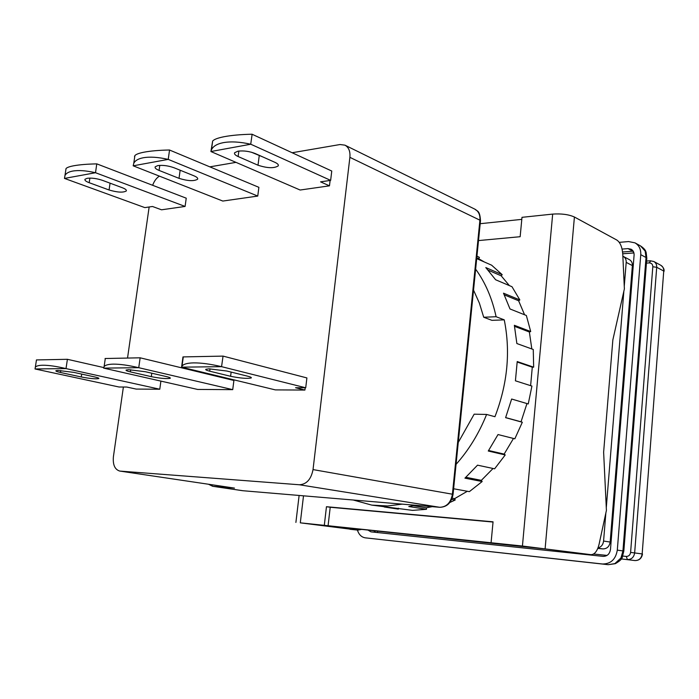 <?xml version="1.0" encoding="UTF-8"?>
<svg xmlns="http://www.w3.org/2000/svg" width="699" height="699" viewBox="0 0 699 699"><rect width="100%" height="100%" fill="white"/><g stroke="black" fill="none" stroke-linecap="round" stroke-linejoin="round"><path stroke-width="1.05" d="M598.003 547.894C601.21 547.02 603.071 544.739 603.578 541.052L605.858 512.979M606.286 507.701L623.858 291.238M624.259 286.249L626.199 262.378C626.321 259.609 625.334 257.616 623.22 256.393L622.861 256.227M623.22 256.393L629.397 259.652C631.503 260.867 632.499 262.85 632.377 265.594L626.199 262.378M603.578 541.052L610.166 542.048L632.377 265.594M610.166 542.048C609.379 546.574 606.95 548.864 602.861 548.907L597.881 548.208M597.802 548.4L602.861 548.907M622.066 249.089L628.034 248.608L631.162 249.237C633.233 250.469 634.211 252.444 634.089 255.17L610.48 549.44C609.685 554.027 607.221 556.343 603.088 556.369L370.951 531.86L368.12 530.165M619.262 242.352L628.602 241.566L634.989 242.859C639.078 245.323 641 249.255 640.765 254.663L617.304 550.13C615.714 559.357 610.769 563.971 602.468 563.988L365.271 537.837C361.47 537.19 358.849 534.595 357.425 530.069M365.271 537.837L602.468 563.988M617.304 550.13L622.94 550.934L620.957 557.968L614.875 563.612L608.217 564.687M634.989 242.859L640.459 245.882L645.151 251.072L646.025 257.512L640.765 254.663M623.814 551.092L622.94 550.934L646.025 257.512L646.802 258.508L623.823 551.083L622.337 556.972L620.957 557.968M614.875 563.612L615.365 563.647C619.882 561.035 622.206 558.816 622.337 556.972M645.151 251.072L646.173 252.575L646.82 258.315M209.683 371.178C206.642 370.418 205.34 369.788 205.786 369.299L209.018 368.836L226.852 371.029L247.734 376.211C250.513 376.918 251.692 377.495 251.282 377.941C247.324 378.806 240.43 378.255 230.6 376.289L209.683 371.178L209.997 368.836M60.481 372.488C57.065 371.728 55.544 371.143 55.903 370.723L57.965 370.444L73.779 372.366L94.618 376.918C97.79 377.635 99.197 378.176 98.847 378.57C95.833 379.138 89.979 378.613 81.276 376.979L60.481 372.488L60.769 370.54M130.372 371.877C127.113 371.108 125.689 370.505 126.1 370.051L128.66 369.692L145.418 371.737L166.362 376.586C169.359 377.303 170.67 377.862 170.285 378.281C166.851 378.98 160.525 378.439 151.307 376.656L130.372 371.877L130.678 369.736M238.132 156.532C235.248 155.222 234.069 153.972 234.593 152.766L237.887 151.185C243.628 150.495 249.403 151.272 255.205 153.535L275.03 162.378C277.66 163.601 278.735 164.763 278.254 165.864C274.165 168.485 267.42 168.267 258.001 165.217L238.132 156.532L238.857 151.045M89.192 182.701C85.933 181.46 84.535 180.325 84.981 179.285L87.095 178.315C91.683 177.782 96.82 178.463 102.508 180.359L122.412 187.769C125.427 188.94 126.72 190.006 126.301 190.967C123.173 192.775 117.432 192.443 109.061 189.988L89.192 182.701L89.883 178.096M159.075 170.416C155.982 169.141 154.68 167.943 155.169 166.825L157.791 165.593C162.902 164.99 168.337 165.724 174.095 167.777L194.042 175.851C196.891 177.057 198.088 178.166 197.634 179.197C194.077 181.364 187.874 181.076 179.023 178.35L159.075 170.416L159.791 165.375M304.913 390.059L295.555 387.735L305.716 387.779L306.905 377.932L223.051 356.106L182.972 356.918L181.574 367.176L275.354 389.893L304.913 390.059L305.183 387.779M223.051 356.106L221.566 366.669C210.574 364.083 201.268 362.816 193.658 362.886C187.376 363.017 183.496 364.1 182.02 366.136L181.574 367.176M36.427 359.933L67.41 359.303L66.012 368.591L35.037 368.967L119.066 387.01L126.729 387.036L136.174 389.081L159.783 389.221L160.901 381.112M35.029 368.958L35.343 367.193C36.339 365.961 38.803 365.306 42.744 365.236C48.633 365.184 56.366 366.302 65.924 368.583M140.15 357.809L138.743 367.7L103.653 368.12L197.616 389.439L232.723 389.64L233.912 380.466L140.15 357.809L105.051 358.517M138.655 367.691C128.433 365.262 119.983 364.083 113.317 364.135C108.38 364.231 105.313 365.061 104.107 366.634L103.653 368.128M329.465 185.838L320.561 181.854L330.644 180.377L331.763 171.037L252.033 134.225C241.006 134.453 231.701 135.283 224.117 136.707C217.861 137.939 214.043 139.389 212.653 141.049L210.923 151.552L300.133 190.023L329.465 185.838L330.111 180.456M252.129 134.243L250.723 144.23C240.028 141.827 230.888 141.303 223.313 142.657C217.057 143.889 213.108 146.266 211.465 149.796L210.923 151.552M65.811 169.796L66.047 168.529C66.99 167.507 69.437 166.607 73.386 165.838C79.293 164.728 87.087 164.073 96.768 163.881L95.518 172.723L64.483 178.42L144.842 207.612L152.487 206.485L161.539 209.805L185.095 206.441L186.24 198.184L96.846 163.889M64.483 178.394L64.972 175.484C66.09 173.317 68.624 171.858 72.582 171.098C78.48 170.049 86.099 170.591 95.431 172.714M169.551 150.005L168.223 159.389L133.177 165.82L222.806 201.059L257.756 196.07L258.883 187.332L169.464 149.997C159.154 150.206 150.661 150.94 144.003 152.19C139.066 153.16 136.034 154.287 134.898 155.58L134.505 156.672M168.136 159.381C158.166 157.126 149.848 156.593 143.19 157.773C138.262 158.734 135.117 160.578 133.771 163.321L133.177 165.794M149.149 206.974L127.541 358.002M123.382 387.028L113.404 456.753C112.714 464.791 114.828 469.553 119.747 471.065L234.488 488.103L119.747 471.065M349.884 157.336L479.916 220.176C480.257 214.89 478.57 211.22 474.857 209.158L344.93 145.156C348.74 147.297 350.391 151.351 349.884 157.336L313.03 469.588C311.142 479.278 306.59 484.337 299.382 484.765L120.132 471.109M344.93 145.156L340.037 144.527L292.165 152.74M209.849 166.851L235.991 162.369M152.653 185.296C154.182 181.093 156.427 178.035 159.381 176.122M221.566 366.669L181.574 367.158M305.716 387.779L221.662 366.687M103.697 367.552L67.41 359.303M159.783 389.221L66.012 368.591M232.723 389.64L138.743 367.7M262.981 157.004L251.36 152.199M250.723 144.23L210.923 151.526M330.644 180.377L250.819 144.239M185.095 206.441L95.518 172.723M257.756 196.07L168.223 159.389M384.223 506.985L398.343 509.125L398.439 508.217M415.302 505.237L408.784 506.53L426.495 509.3L412.576 510.375L371.728 505.106L387.639 505.962L402.231 504.136M353.266 500.012L371.728 505.106M517.199 362.038L532.289 367.193L530.62 385.665M307.857 523.787L529.431 546.95L590.821 554.648L522.433 546.033L300.299 522.835L357.888 530.113L307.857 523.787M456.063 464.354C468.784 450.086 478.972 433.459 486.609 414.446L494.944 416.718C507.544 383.952 510.646 351.658 504.25 319.854L491.913 320.343L483.717 317.25L479.374 303.095L473.538 290.12M521.795 219.372L480.204 223.697M590.821 554.648L590.926 554.665C594.657 554.569 597.383 551.074 599.095 544.189L606.417 510.401L603.63 452.192L612.848 339.915L624.382 288.897L622.774 254.349C622.232 247.14 620.24 242.37 616.806 240.037L574.412 217.013C568.715 214.471 561.472 213.501 552.673 214.095L521.996 217.328L520.152 236.708L478.509 240.578M504.25 319.854L496.098 316.726C492.148 298.342 485.333 282.492 475.643 269.185M451.711 499.427L455.171 500.021L449.92 502.45M476.701 258.63L491.624 265.183L502.197 274.681L485.796 267.568L495.626 279.757L511.991 286.712L519.838 299.941L503.498 293.178L509.999 308.958L526.347 315.476L530.707 331.553L514.359 325.297L516.867 343.541L533.258 349.483L533.66 367.176L517.216 361.558L515.416 380.806L531.922 386.075L528.243 403.952L511.642 399.024L505.613 417.67L522.319 422.248L514.84 438.797L498.02 434.551L488.269 451.021L505.22 454.953L494.612 468.811L477.531 465.167L464.94 478.151L482.161 481.532L469.361 491.642L453.616 488.767M476.945 256.131L479.427 257.381L476.936 256.28M483.717 317.25L496.098 316.726M458.256 442.467L474.158 414.184L486.609 414.446M361.348 529.458L357.888 530.113M476.77 257.87L478.675 258.709L479.427 257.381M478.675 258.709L484.407 262.011M488.19 270.19L501.183 275.808L502.197 274.681M501.183 275.808L509.37 285.603M504.32 294.873L518.614 300.762L519.838 299.941M518.614 300.762L524.582 314.777M514.56 326.354L529.361 331.999L530.707 331.553M529.361 331.999L531.825 348.958M532.289 367.193L533.66 367.176M526.95 403.568L521.035 421.803L505.639 417.583M522.319 422.248L521.035 421.803M513.485 438.456L504.136 454.105L488.618 450.497M505.22 454.953L504.136 454.105M493.048 468.479L481.349 480.353L465.875 477.295M482.161 481.532L481.349 480.353M467.325 491.275L454.673 498.614L452.201 498.195M455.171 500.021L454.673 498.614M432.209 506.661L426.329 507.789L413.179 505.709M426.495 509.3L426.329 507.789M491.074 542.756L493.057 521.821L326.459 506.714L324.301 525.342M493.04 522.048L330.216 507.256L328.076 525.814M326.459 506.714L330.216 507.256M622.739 253.781L633.923 252.951M544.87 548.898L376.586 531.057M607.047 555.417L593.6 554.01M633.39 252.959L633.198 251.177M628.034 248.608L632.822 251.194L622.573 251.998M377.705 531.389L377.102 532.507M375.835 532.376L373.738 530.751M365.341 537.846L608.191 564.687L615.286 563.682M621.262 558.912L634.972 560.563C639.017 560.546 641.42 558.335 642.163 553.931L630.603 552.402L652.805 266.765C652.752 264.292 651.555 263.007 649.222 262.911L646.444 263.104M622.713 556.054L626.26 556.43L627.422 559.567C631.485 559.549 633.906 557.313 634.657 552.865L656.711 267.28C656.824 264.633 655.854 262.71 653.81 261.496L660.852 265.305C662.888 266.511 663.849 268.425 663.744 271.046L642.163 553.931L663.744 271.046L656.711 267.28L652.805 266.765M626.26 556.43C628.689 556.395 630.131 555.058 630.603 552.402M650.734 260.867L649.222 262.911M208.503 484.25L212.636 486.277L211.29 484.66M299.382 484.765L439.706 507.291L242.806 490.715L212.994 486.321L234.488 488.103M242.999 490.733L439.706 507.291C446.617 507.02 450.846 502.66 452.41 494.21L453.048 494.385L480.484 220.84L479.916 220.176L452.41 494.21L313.03 469.588M242.439 490.672L212.636 486.277M453.048 494.385C451.458 502.747 447.045 507.055 439.811 507.299L439.916 507.308M230.6 376.289L231.142 372.095M81.276 376.979L81.704 374.096M151.307 376.656L151.788 373.214M258.001 165.217L259.233 155.711M109.061 189.988L110.075 183.173M179.023 178.35L180.159 170.233M300.299 522.835L303.506 495.827M552.673 214.095L522.433 546.033M545.133 548.636L574.412 217.013M640.459 245.882C643.788 248.093 645.64 250.19 646.033 252.182M653.81 261.496L650.323 260.788L646.61 261.05M642.486 553.984C641.717 558.344 639.218 560.537 634.989 560.563M664.033 271.343C664.452 269.333 663.386 267.324 660.852 265.305M278.351 165.078L278.254 165.864M126.379 190.416L126.301 190.967M197.721 178.542L197.634 179.197M474.857 209.158C477.242 211.535 479.767 209.875 480.501 220.701M183.278 356.892L182.02 366.136M36.47 359.898L35.343 367.193M105.296 358.482L104.107 366.634M212.653 141.049L211.465 149.796M66.047 168.529L64.972 175.484M134.898 155.58L133.771 163.321M358.01 530.13L349.989 529.283M590.926 554.665L580.03 553.512M295.895 522.424L299.12 495.46"/></g></svg>
